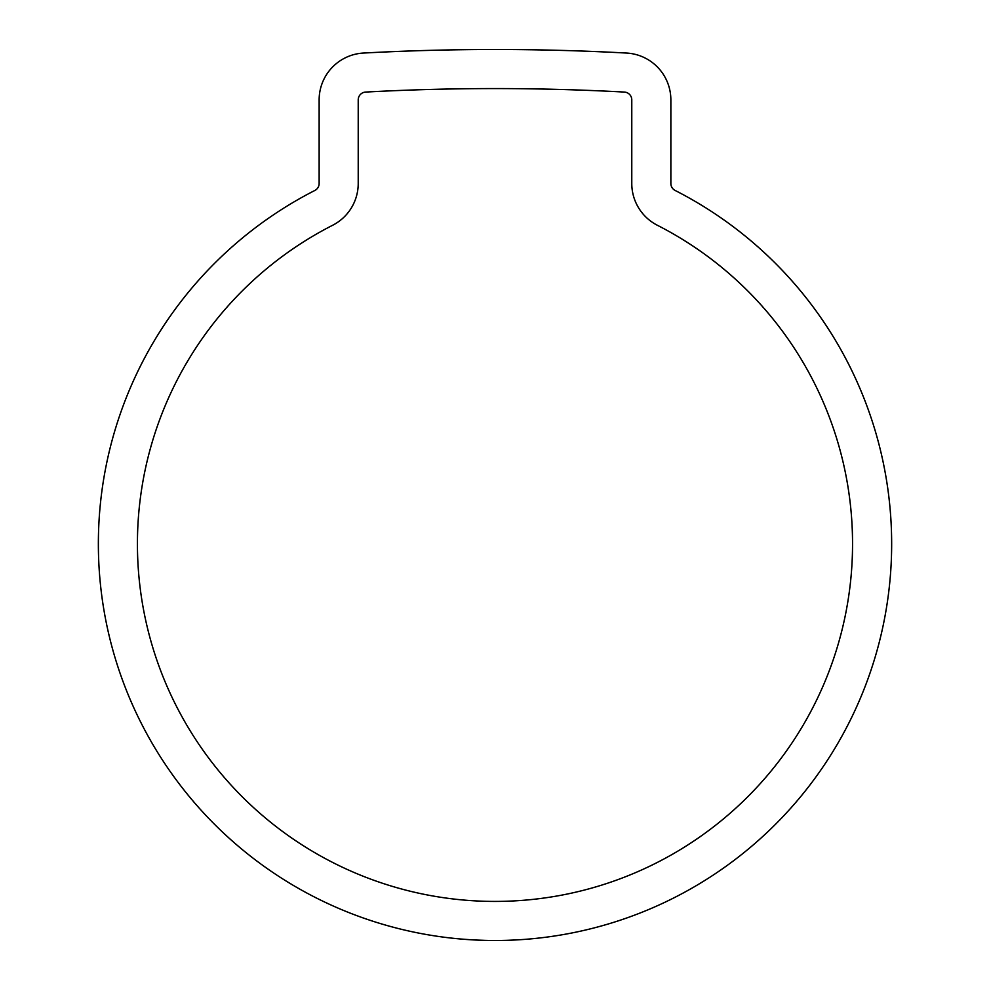 <?xml version="1.0" encoding="UTF-8"?>
<svg xmlns="http://www.w3.org/2000/svg" width="990" height="990" viewBox="0 0 990 990"><rect width="100%" height="100%" fill="white"/><g stroke="black" fill="none" stroke-linecap="round" stroke-linejoin="round"><path stroke-width="1.49" d="M137.424 543.844A357.576 357.576 0 0 0 495 901.42A357.576 357.576 0 0 0 657.372 225.274A46.889 46.889 0 0 1 631.781 183.484L631.781 99.879A7.821 7.821 0 0 0 624.381 92.07A2395.54 2395.54 0 0 0 365.619 92.07A7.821 7.821 0 0 0 358.219 99.879L358.219 183.484A46.889 46.889 0 0 1 332.628 225.274A357.576 357.576 0 0 0 137.424 543.844M891.656 543.844A396.656 396.656 0 0 0 675.118 190.451A7.821 7.821 0 0 1 670.861 183.484L670.861 99.879A46.889 46.889 0 0 0 626.497 53.052A2434.62 2434.62 0 0 0 363.503 53.052A46.889 46.889 0 0 0 319.139 99.879L319.139 183.484A7.821 7.821 0 0 1 314.882 190.451A396.656 396.656 0 0 0 495 940.5A396.656 396.656 0 0 0 891.656 543.844M452.467 938.211L453.333 938.31M447.356 937.629L446.045 937.468M473.282 939.906L475.844 940.042M460.857 939.027L471.03 939.77M545.75 937.245L541.703 937.74M515.32 939.98L508.13 940.277M505.284 940.364L499.925 940.475M486.573 940.413L475.98 940.042"/></g></svg>
